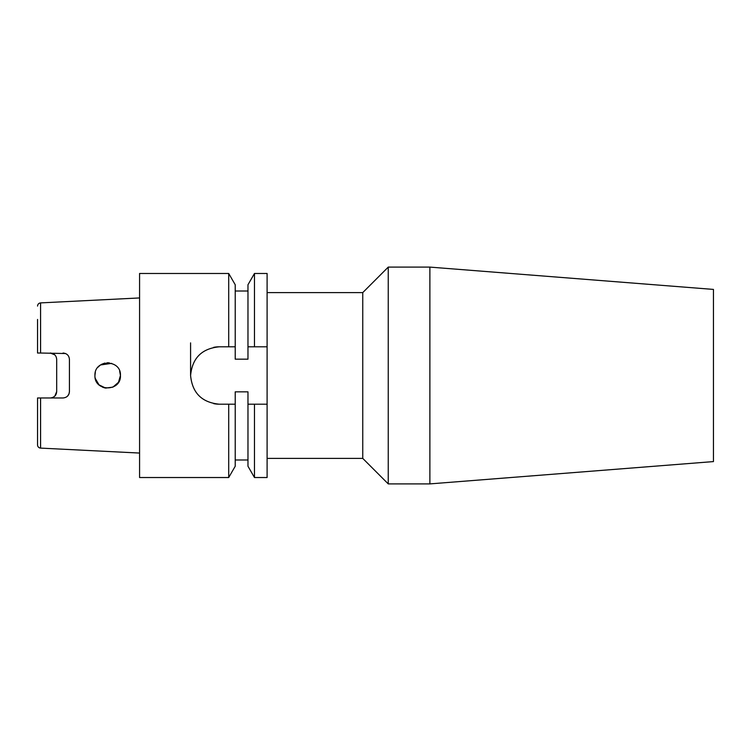 <?xml version="1.0" encoding="UTF-8"?>
<svg xmlns="http://www.w3.org/2000/svg" width="751" height="751" viewBox="0 0 751 751"><rect width="100%" height="100%" fill="white"/><g stroke="black" fill="none" stroke-linecap="round" stroke-linejoin="round"><path stroke-width="1.13" d="M267.103 458.392L362.752 458.392L362.752 292.608L267.103 292.608M429.882 483.897L713.45 461.583L713.45 289.417L429.882 267.103L388.248 267.103L388.248 483.897L429.882 483.897L429.882 267.103M362.752 458.392L388.248 483.897M362.752 292.608L388.248 267.103M40.582 448.103A3.192 3.192 0 0 1 37.55 444.921L37.55 397.974L40.742 397.974L37.55 397.974L40.582 397.974L40.582 448.103L139.573 453.06M37.55 431.543L37.55 444.921M120.113 372.609L120.442 375.5C121.258 359.081 94.194 359.016 94.936 375.5L95.142 373.2M98.024 367.183L100.174 365.193M100.521 364.958L111.646 363.371M109.27 362.846L107.121 362.761M104.802 363.08L101.488 364.357M95.349 372.299L94.936 375.5C94.194 391.994 121.249 391.919 120.442 375.5L120.076 372.449M119.653 371.088L120.442 375.5L118.489 382.287L112.932 387.122L105.628 388.089L99.029 384.859L95.302 378.523M119.822 379.424L120.442 375.5M190.585 375.5L190.585 342.878M65.553 353.533L40.582 353.026L40.582 302.897L139.573 297.94M63.056 353.026C66.961 353.43 69.092 355.552 69.43 359.4L69.43 391.6C69.092 395.439 66.97 397.561 63.056 397.974L40.582 397.974M54.785 354.857L50.298 353.026C54.25 353.468 56.372 355.589 56.682 359.4L56.682 391.6C56.381 395.401 54.25 397.532 50.298 397.974M254.476 477.523L247.971 466.249L247.971 404.198L267.103 404.198L267.103 477.523L254.476 477.523L254.476 404.198L247.971 404.198L247.971 391.834L235.223 391.834L235.223 404.198L219.273 404.198C201.85 402.498 192.284 392.942 190.585 375.528C192.256 358.077 201.812 348.502 219.273 346.802A28.698 28.698 0 0 0 213.613 347.366M247.971 459.988L235.223 459.988M235.223 404.198L235.223 466.249L228.708 477.523L139.573 477.523L139.573 273.477L228.708 273.477L228.708 346.802L219.273 346.802M228.708 477.523L228.708 404.198M247.971 284.751L254.476 273.477L254.476 346.802L247.971 346.802L247.971 284.751M267.103 404.198L267.103 273.477L254.476 273.477M228.708 273.477L235.223 284.751L235.223 346.802L228.708 346.802M235.223 346.802L235.223 359.166L247.971 359.166L247.971 346.802M267.103 346.802L254.476 346.802M67.534 396.143L68.951 394.031M68.97 393.993L69.43 391.6M40.582 353.026L37.55 353.026L37.55 319.457M52.795 397.467L54.654 396.265M54.851 396.068L56.682 391.6M104.793 387.92L102.558 387.178M100.55 386.061L98.766 384.606M98.118 383.93L96.156 380.945M95.771 380.044L95.142 377.781M213.659 403.634A28.698 28.698 0 0 0 219.273 404.198M247.971 291.012L235.223 291.012M40.582 302.897C38.742 303.141 37.738 304.202 37.55 306.079"/></g></svg>
